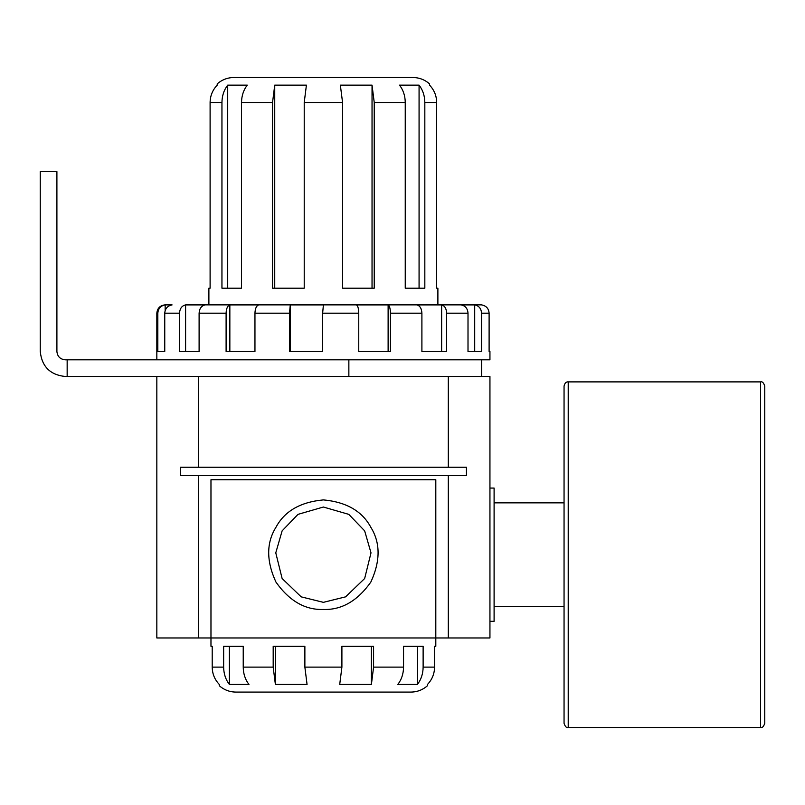 <?xml version="1.0" encoding="UTF-8"?>
<svg xmlns="http://www.w3.org/2000/svg" width="805" height="805" viewBox="0 0 805 805"><rect width="100%" height="100%" fill="white"/><g stroke="black" fill="none" stroke-linecap="round" stroke-linejoin="round"><path stroke-width="1.21" d="M323.389 609.466C305.105 610.069 289.297 600.943 275.944 582.075C266.284 561.085 266.284 542.832 275.944 527.295C284.568 511.165 300.386 502.038 323.389 499.905C346.392 502.038 362.21 511.165 370.833 527.295C380.493 542.832 380.493 561.085 370.833 582.075C357.48 600.943 341.672 610.069 323.389 609.466M323.389 602.341L301.161 596.847L282.122 578.513L275.773 552.854L282.122 530.857L297.991 514.365L323.389 507.029L348.786 514.365L364.655 530.857L371.004 552.854L364.655 578.513L345.607 596.847L323.389 602.341M489.943 488.061L494.099 488.061L494.099 621.309L489.943 621.309M564.053 606.527L494.099 606.527M760.584 381.892L568.219 381.892C566.197 381.671 564.808 383.059 564.053 386.058L564.053 723.323C565.191 726.673 566.579 728.062 568.219 727.489L760.584 727.489C762.224 728.062 763.613 726.673 764.75 723.323L764.75 386.058C763.613 382.697 762.224 381.308 760.584 381.892L760.584 727.489M435.807 479.74L210.97 479.74L210.97 637.963L435.807 637.963L435.807 479.74M198.473 467.242L466.447 467.242L466.447 475.574L180.32 475.574L180.32 467.242L198.473 467.242L198.473 376.478L489.943 376.478L489.943 637.963L435.807 637.963L435.807 646.294L434.569 646.294L434.569 667.114C434.479 673.795 432.114 679.581 427.485 684.451L427.485 685.729L427.485 684.451M198.473 475.574L198.473 637.963L156.834 637.963L156.834 376.478M198.473 637.963L210.97 637.963L210.97 646.294L212.208 646.294L212.208 667.114C212.299 673.795 214.663 679.581 219.292 684.451L219.292 685.729L219.292 684.451M433.402 304.864L465.35 304.864L437.89 304.864L437.89 288.2L436.672 288.2L436.672 102.497L424.829 102.497C424.748 95.795 422.836 90.009 419.073 85.129L399.501 85.129C403.255 90.009 405.177 95.795 405.247 102.497L374.234 102.497L372.041 85.129L340.354 85.129L342.558 102.497L304.22 102.497L306.413 85.129L274.736 85.129L272.543 102.497L241.53 102.497C241.601 95.795 243.523 90.009 247.276 85.129L227.704 85.129C223.941 90.009 222.029 95.795 221.949 102.497L210.105 102.497C210.196 95.795 212.57 90.009 217.209 85.129L217.209 83.881L217.209 85.129M169.936 304.864L165.156 304.904C160.648 305.769 158.203 308.536 157.83 313.185L157.83 351.493L164.753 351.493L164.753 313.185C165.126 308.536 167.571 305.769 172.089 304.904L168.617 304.864M198.664 304.864L425.11 304.864M249.771 304.864L300.537 304.864M313.155 304.864L366.245 304.864M470.512 304.864L481.611 304.864L470.512 304.864M489.943 351.493L489.943 359.825L156.834 359.825L156.834 313.185L157.83 313.185M481.611 304.904L481.611 304.904C486.23 305.769 488.726 308.536 489.108 313.185L489.108 351.493M468.007 351.493L481.551 351.493L481.551 313.185C481.209 308.536 478.925 305.769 474.709 304.904L461.154 304.904C465.371 305.769 467.655 308.536 468.007 313.185L468.007 351.493L474.709 351.493L474.709 304.904M446.654 313.185C446.393 308.536 444.722 305.769 441.633 304.904L416.879 304.904C419.969 305.769 421.639 308.536 421.901 313.185L421.901 351.493L446.654 351.493L446.654 313.185L468.007 313.185M390.435 313.185C390.324 308.536 389.55 305.769 388.121 304.904L356.444 304.904C357.873 305.769 358.638 308.536 358.758 313.185L358.758 351.493L390.435 351.493L390.435 313.185L421.901 313.185M322.634 313.185L323.409 304.904L290.283 304.904L289.498 313.185L289.498 351.493L322.634 351.493L322.634 313.185L358.758 313.185M254.954 313.185C255.145 308.536 256.393 305.769 258.697 304.904L229.848 304.904C227.543 305.769 226.296 308.536 226.104 313.185L226.104 351.493L254.954 351.493L254.954 313.185L289.498 313.185M199.107 313.185C199.419 308.536 201.441 305.769 205.174 304.904L185.593 304.904C181.86 305.769 179.837 308.536 179.535 313.185L179.535 351.493L199.107 351.493L199.107 313.185L226.104 313.185M388.121 351.493L388.121 304.904M441.633 351.493L441.633 304.904M290.283 304.904L290.283 351.493M229.848 304.904L229.848 351.493M185.593 304.904L185.593 351.493M165.156 304.904L165.156 310.609M429.568 85.129L429.568 83.881L429.568 85.129C434.207 90.009 436.582 95.795 436.672 102.497M217.209 83.881C222.009 79.705 227.553 77.582 233.863 77.511L412.905 77.511C419.224 77.582 424.768 79.705 429.568 83.881M424.829 102.497L424.829 288.2L405.247 288.2L405.247 102.497M419.073 288.2L419.073 85.129M374.234 102.497L374.234 288.2L342.558 288.2L342.558 102.497M372.041 288.2L372.041 85.129M274.736 85.129L274.736 288.2M304.22 102.497L304.22 288.2L272.543 288.2L272.543 102.497M227.704 85.129L227.704 288.2M241.53 102.497L241.53 288.2L221.949 288.2L221.949 102.497M210.105 102.497L210.105 288.2L208.887 288.2L208.887 304.864M417.393 684.451L397.811 684.451C401.554 679.581 403.466 673.795 403.547 667.114L403.547 646.294L423.128 646.294L423.128 667.114C423.048 673.795 421.136 679.581 417.393 684.451L417.393 646.294M373.58 667.114L371.397 684.451L339.71 684.451L341.904 667.114L341.904 646.294L373.58 646.294L373.58 667.114L403.547 667.114M304.874 667.114L307.057 684.451L275.38 684.451L273.187 667.114L273.187 646.294L304.874 646.294L304.874 667.114L341.904 667.114M243.231 667.114C243.301 673.795 245.213 679.581 248.966 684.451L229.385 684.451C225.642 679.581 223.73 673.795 223.649 667.114L223.649 646.294L243.231 646.294L243.231 667.114L273.187 667.114M427.485 685.729C422.685 689.905 417.141 692.028 410.832 692.089L235.946 692.089C229.636 692.028 224.082 689.905 219.292 685.729M371.397 684.451L371.397 646.294M275.38 646.294L275.38 684.451M229.385 646.294L229.385 684.451M481.611 376.478L481.611 359.825L67.157 359.825L67.157 376.478L348.857 376.478L348.857 359.825M40.25 351.493C41.84 366.557 50.162 374.889 65.235 376.478C50.162 374.889 41.84 366.557 40.25 351.493L40.25 171.616L56.903 171.616L56.903 351.493C57.437 356.514 60.214 359.292 65.235 359.825L67.157 359.825M67.157 376.478L65.235 376.478M568.219 381.892L568.219 727.489M448.305 475.574L448.305 637.963M448.305 376.478L448.305 467.242M481.551 313.185L489.108 313.185M164.753 313.185L179.535 313.185M212.208 667.114L223.649 667.114M423.128 667.114L434.569 667.114M564.053 502.843L494.099 502.843M156.834 313.185C157.337 308.144 160.115 305.367 165.166 304.864"/></g></svg>
